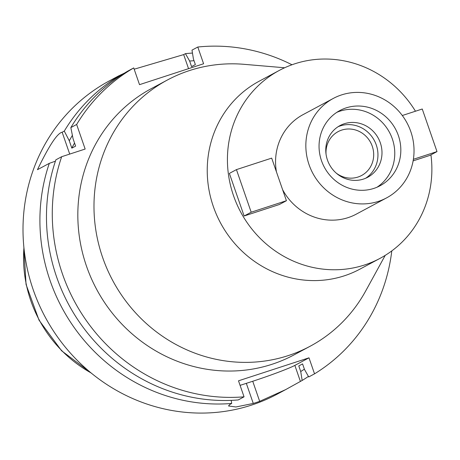 <?xml version="1.0" encoding="UTF-8"?>
<svg xmlns="http://www.w3.org/2000/svg" width="460" height="460" viewBox="0 0 460 460"><rect width="100%" height="100%" fill="white"/><g stroke="black" fill="none" stroke-linecap="round" stroke-linejoin="round"><path stroke-width="0.69" d="M336.162 173.058A24.88 23.552 61.8 0 0 361.594 175.501A24.88 23.552 61.8 0 0 372.266 146.257A24.88 23.552 61.8 0 0 338.089 131.646A24.88 23.552 61.8 0 0 326.048 154.18M338.054 126.741A29.319 27.755 -118.2 0 1 376.274 144.952A29.319 27.755 -118.2 0 1 365.666 178.244M327.451 160.034A29.319 27.755 61.8 0 0 367.735 177.249A29.319 27.755 61.8 0 0 380.311 142.79A29.319 27.755 61.8 0 0 340.026 125.568A29.319 27.755 61.8 0 0 327.451 160.034M336.829 112.338A42.648 40.371 -118.2 0 1 392.322 138.868A42.648 40.371 -118.2 0 1 376.987 187.237M321.494 160.701A42.648 40.371 61.8 0 0 380.086 185.748A42.648 40.371 61.8 0 0 398.383 135.619A42.648 40.371 61.8 0 0 339.785 110.578A42.648 40.371 61.8 0 0 321.494 160.701M410.797 131.571A56.419 53.412 -118.2 0 1 386.596 197.886A56.419 53.412 -118.2 0 1 309.08 164.755A56.419 53.412 -118.2 0 1 333.276 98.44A56.419 53.412 -118.2 0 1 410.797 131.571M282.607 189.675A56.419 53.412 61.8 0 0 356.31 214.124L386.596 197.886M333.276 98.44L302.996 114.672A56.419 53.412 61.8 0 0 276.425 171.827M430.934 154.847A106.622 100.93 -118.2 0 1 380.029 258.365A106.622 100.93 -118.2 0 1 233.542 195.747A106.622 100.93 -118.2 0 1 279.277 70.432A106.622 100.93 -118.2 0 1 415.466 111.222M244.122 215.999L229.373 173.408L236.44 169.619L271.682 158.125L286.425 200.715L279.364 204.505L244.122 215.999L251.189 212.209L286.425 200.715M413.114 160.873L429.933 155.388L437 151.599L413.379 159.304M279.277 70.432L259.089 81.253A106.622 100.93 61.8 0 0 213.354 206.574A106.622 100.93 61.8 0 0 359.841 269.186L380.029 258.365M385.21 255.375L365.671 291.002A151.047 142.985 -118.2 0 1 310.172 346.225A151.047 142.985 -118.2 0 1 102.649 257.519A151.047 142.985 -118.2 0 1 167.434 79.982A151.047 142.985 -118.2 0 1 244.145 64.325L284.631 67.769M167.434 79.982L151.288 88.642A151.047 142.985 61.8 0 0 86.497 266.179A151.047 142.985 61.8 0 0 294.026 354.884L310.172 346.225M291.991 64.762A177.698 168.222 -118.2 0 0 197.8 47.023L203.596 63.756L139.524 84.657L133.728 67.925A177.698 168.222 -118.2 0 0 76.647 124.465L85.157 149.046L61.674 156.705A177.698 168.222 -118.2 0 0 62.474 274.016A177.698 168.222 -118.2 0 0 244.053 396.825L238.51 380.811L308.988 357.822L294.86 365.395A35.541 1.909 -19.1 0 1 252.73 381.259L246.318 383.347A35.541 1.909 -19.1 0 1 240.08 385.342M391.788 250.913A177.698 168.222 -118.2 0 1 314.536 373.836L308.988 357.822M244.053 396.825L238.245 399.935A177.698 168.222 61.8 0 1 56.666 277.127A177.698 168.222 61.8 0 1 55.873 159.821L61.674 156.705M55.407 161.19L49.312 163.334L37.45 169.694C49.105 145.607 57.339 133.118 62.152 132.238L69.713 154.083M231.19 400.372L231.69 403.454L229.925 404.403L228.511 405.961L235.917 406.979L253.276 403.437A177.698 168.222 -118.2 0 0 259.681 401.344L285.631 389.626L302.174 380.46L300.725 371.536L298.787 365.936L302.571 363.906L304.509 369.506L308.729 376.947L314.536 373.836M197.8 47.023L191.992 50.134L193.43 59.024L195.362 64.596L191.573 66.625L189.646 61.053L185.437 53.653L183.672 54.602L188.542 68.666M76.647 124.465L70.84 127.581A177.698 168.222 61.8 0 1 127.92 71.035L133.728 67.925M124.654 72.996L117.932 76.331L121.365 74.554L121.584 74.934M70.84 127.581L73.071 138.759L75.618 146.119L71.835 148.149L69.287 140.789L64.285 131.094L62.152 132.238M64.285 131.094A177.698 168.222 -118.2 0 1 121.365 74.554M134.171 69.201L183.672 54.602M185.437 53.653A177.698 168.222 -118.2 0 1 192.47 53.067M118.99 75.71L109.417 80.845A177.698 168.222 61.8 0 0 33.2 289.708A177.698 168.222 61.8 0 0 277.345 394.07L285.631 389.626M231.69 403.454A177.698 168.222 -118.2 0 1 50.105 280.64A177.698 168.222 -118.2 0 1 49.312 163.334M308.43 376.424A177.698 168.222 -118.2 0 1 302.174 380.46M189.646 61.053A169.251 160.224 -118.2 0 1 194.011 60.708M304.388 369.156A169.251 160.224 -118.2 0 1 300.725 371.536M69.287 140.789A169.251 160.224 -118.2 0 1 72.387 135.355M74.543 143.008A163.484 154.761 61.8 0 0 71.835 148.149M251.189 212.209L236.44 169.619M437 151.599L422.251 109.008L402.299 115.517M23.926 247.762A126.506 119.755 61.8 0 0 30.791 300.685A126.506 119.755 61.8 0 0 91.011 372.887M294.86 365.395L300.403 381.409M246.318 383.347L253.276 403.437M259.681 401.344L252.73 381.259M91.77 373.508L61.629 350.808L39.042 320.2L26.053 284.452L23.828 246.784"/></g></svg>
